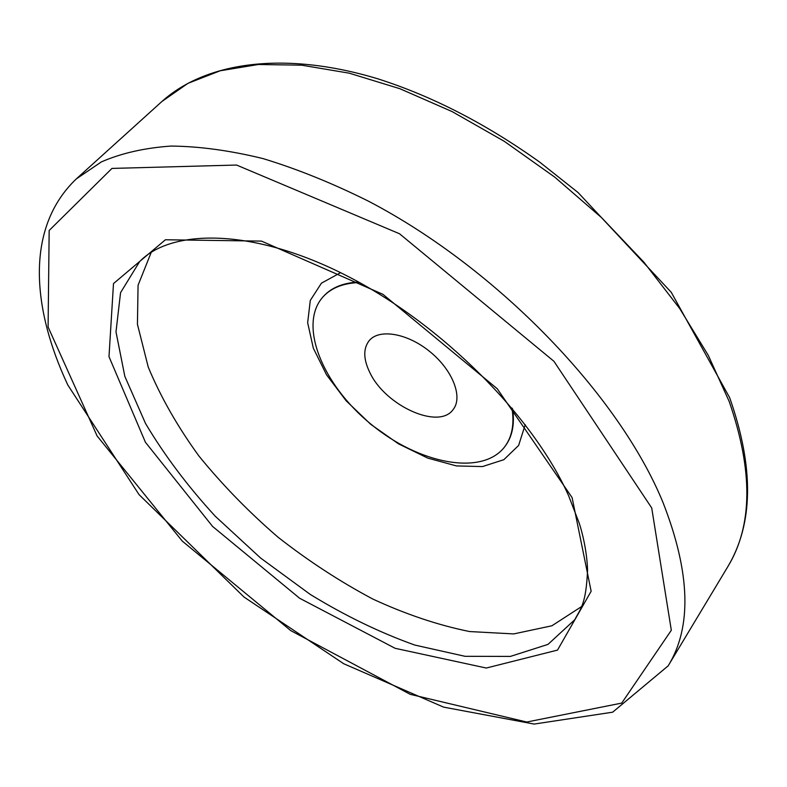 <?xml version="1.0" encoding="UTF-8"?>
<svg xmlns="http://www.w3.org/2000/svg" width="787" height="787" viewBox="0 0 787 787"><rect width="100%" height="100%" fill="white"/><g stroke="black" fill="none" stroke-linecap="round" stroke-linejoin="round"><path stroke-width="1.18" d="M369.949 372.772C363.309 359.275 363.073 348.543 369.221 340.594C379.304 328.376 407.755 333.285 430.233 351.917C452.84 370.382 463.14 397.356 453.086 409.604C438.821 430.076 385.512 405.826 369.949 372.772M359.482 282.543C343.398 283.074 331.219 287.865 322.945 296.935C297.919 324.824 322.581 384.794 370.844 424.085C418.694 463.877 482.293 476.538 504.841 446.603C512.14 436.746 514.501 423.868 511.924 407.991M151.173 252.479L138.069 285.258L137.43 324.264L148.251 367.116C160.597 396.835 177.459 426.436 198.826 455.889C222.278 484.743 248.623 511.806 277.87 537.068C308.288 560.905 339.915 581.554 372.743 599.015C405.767 614.303 438.054 625.153 469.593 631.548L513.724 633.919L551.884 625.783L581.524 606.61M358.557 282.041C343.152 282.818 331.445 287.609 323.437 296.394L323.191 296.66M505.057 446.318L505.274 446.022C512.357 436.47 514.796 424.065 512.603 408.797M340.594 272.676L321.43 283.172L310.294 300.418L307.658 322.709L313.315 348.149L326.516 374.789L346.123 400.75L370.677 424.282L398.507 443.848L427.744 458.093L456.43 465.924L482.48 466.573L503.847 459.687L518.623 445.442L525.244 424.616M139.594 261.658L120.559 292.656L115.994 331.878L124.838 376.383L145.536 423.485C164.513 455.378 187.768 486.307 215.294 516.272L260.605 558.042L310.324 594.47C345.031 615.709 379.855 632.581 414.808 645.065L465.009 656.309L510.389 656.417L547.998 644.386L574.746 619.743C580.58 608.538 586.089 604.446 587.564 569.985C587.013 551.657 582.282 532.179 579.163 523.001L568.607 495.721C533.311 416.49 442.078 324.578 347.815 276.326C253.198 227.473 171.113 228.643 139.594 261.658M572.1 497.591L497.207 388.709L382.915 294.318L261.51 241.107L165.418 239.76L113.495 283.566L108.99 356.649L145.408 442.235L212.588 526.434L299.601 598.238L395.123 648.301L486.287 668.035L557.521 650.092L591.145 591.253L572.1 497.591M651.705 507.92L553.9 361.272L399.521 233.759L236.553 165.044L111.97 168.418L49.168 230.463L48.096 327.018L97.116 435.968L182.269 541.102L290.728 630.594L410.224 694.331L526.739 722.023L621.72 703.096L671.321 630.269L651.705 507.92M729.185 401.459L708.31 355.399L679.643 308.455L643.796 262.081L601.721 217.792L554.697 177.085L504.26 141.306L452.082 111.567L399.865 88.705L349.241 73.181L301.657 65.173L258.343 64.504L220.222 70.771L187.945 83.343L161.915 101.493C205.869 61.907 284.353 50.594 377.593 78.749C432.004 96.044 485.992 123.805 539.577 162.033L578.101 192.569L671.242 292.292L729.647 397.661C754.182 467.488 753.503 523.935 727.621 567.004C752.726 526.05 753.248 470.862 729.185 401.459M76.349 178.875C25.843 226.941 31.087 306.605 67.82 385.01L139.063 494.63L244.059 597.077L343.683 663.716L443.602 707.129L534.176 724.07L612.66 712.186L668.163 665.861C692.048 627.091 690.376 572.769 663.156 502.873C619.507 395.792 497.758 268.78 368.828 201.364C332.458 183.223 297.152 168.949 262.917 158.561C229.765 150.474 199.101 146.313 170.917 146.067C144.454 147.956 121.277 153.229 101.366 161.906L76.349 178.875L161.915 101.493M504.841 446.603L505.274 446.022M322.945 296.935L323.437 296.394M668.163 665.861L727.621 567.004"/></g></svg>

